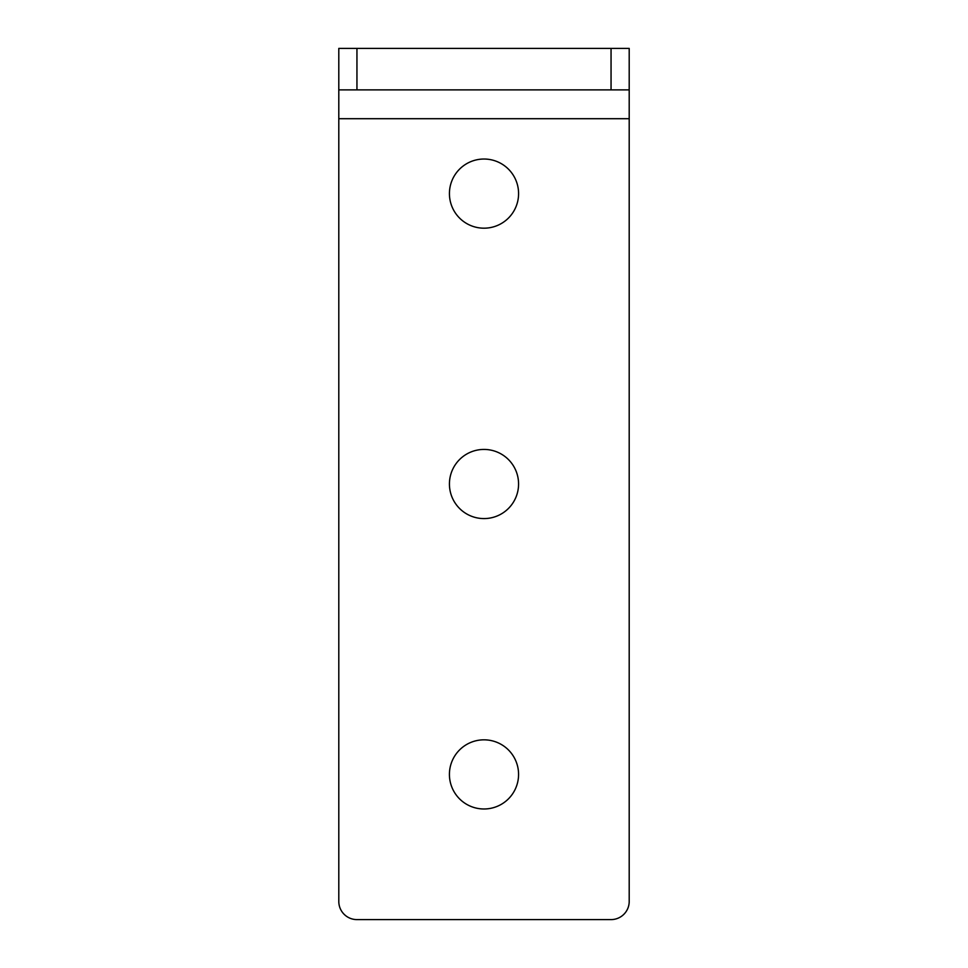 <?xml version="1.0" encoding="UTF-8"?>
<svg xmlns="http://www.w3.org/2000/svg" width="968" height="968" viewBox="0 0 968 968"><rect width="100%" height="100%" fill="white"/><g stroke="black" fill="none" stroke-linecap="round" stroke-linejoin="round"><path stroke-width="1.45" d="M484 808.982A34.57 34.57 0 0 1 449.418 774.4A34.57 34.57 0 0 1 484 739.83A34.57 34.57 0 0 1 518.57 774.4A34.57 34.57 0 0 1 484 808.982M484 518.582A34.57 34.57 0 0 1 449.43 484A34.57 34.57 0 0 1 484 449.43A34.57 34.57 0 0 1 518.57 484A34.57 34.57 0 0 1 484 518.582M484 228.182A34.57 34.57 0 0 1 449.43 193.6A34.57 34.57 0 0 1 484 159.03A34.57 34.57 0 0 1 518.582 193.6A34.57 34.57 0 0 1 484 228.182M356.95 48.4L629.2 48.4L629.2 901.45A18.15 18.15 0 0 1 611.05 919.6L356.95 919.6A18.15 18.15 0 0 1 338.8 901.45L338.8 48.4L356.95 48.4L356.95 89.891L338.8 89.891M629.2 89.891L356.95 89.891M611.05 48.4L611.05 89.891M629.2 118.701L338.8 118.701"/></g></svg>
